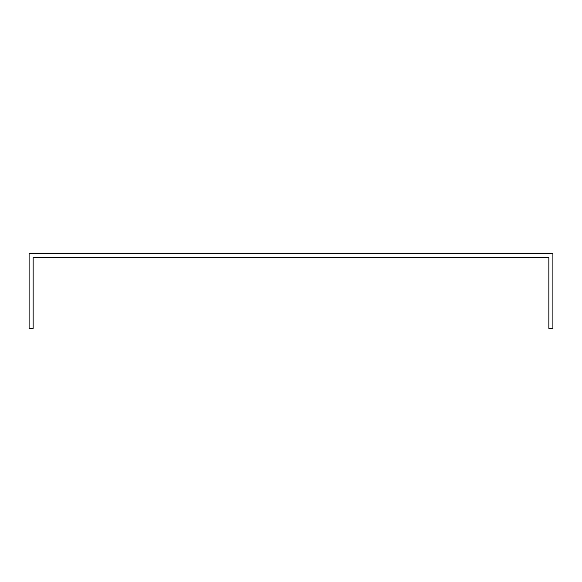 <?xml version="1.0" encoding="UTF-8"?>
<svg xmlns="http://www.w3.org/2000/svg" width="582" height="582" viewBox="0 0 582 582"><rect width="100%" height="100%" fill="white"/><g stroke="black" fill="none" stroke-linecap="round" stroke-linejoin="round"><path stroke-width="0.87" d="M548.855 257.63L548.855 328.415L552.9 328.415L552.9 253.585L29.1 253.585L29.1 328.415L33.145 328.415L33.145 257.63L548.855 257.63"/></g></svg>
